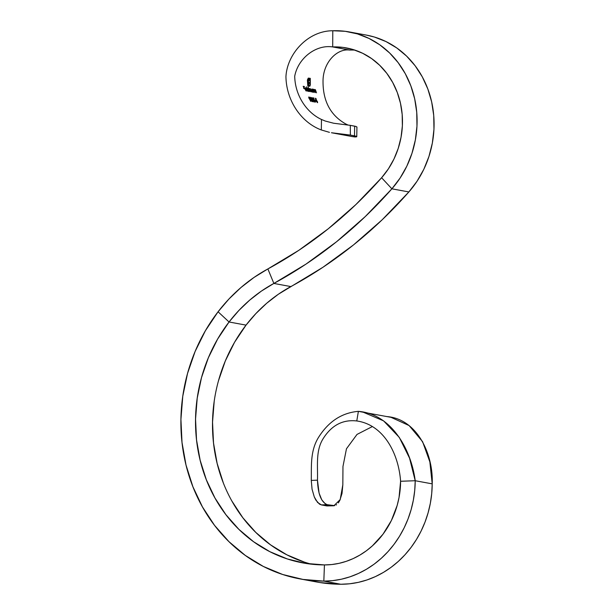 <?xml version="1.0" encoding="UTF-8"?>
<svg xmlns="http://www.w3.org/2000/svg" width="615" height="615" viewBox="0 0 615 615"><rect width="100%" height="100%" fill="white"/><g stroke="black" fill="none" stroke-linecap="round" stroke-linejoin="round"><path stroke-width="0.92" d="M354.824 50.092A77.974 69.902 -79.5 0 0 349.689 50.069C337.051 48.201 322.844 62.584 323.029 81.426C322.96 101.16 330.524 115.336 345.722 123.946L347.967 125.006L345.722 123.946C330.524 115.336 322.96 101.16 323.029 81.426C322.844 62.584 337.051 48.201 349.689 50.069L332.7 46.932C316.156 44.342 298.121 58.018 294.716 76.206C295.008 94.572 305.893 112.214 321.468 119.464L325.304 121.055L333.63 123.231L350.312 125.352L356.162 126.513L356.769 127.128M331.439 132.74L350.365 135.085L331.439 132.74L352.802 136.684L356.6 136.838L356.008 136.207L350.365 135.085L350.312 125.352L354.655 126.152L354.494 135.846L350.365 135.085L350.312 125.352L333.63 123.231L325.304 121.055L321.468 119.464C305.893 112.214 295.008 94.572 294.716 76.206C298.121 58.018 316.156 44.342 332.7 46.932L342.993 47.393L353.056 49.531L362.673 53.29L371.629 58.594L379.732 65.328L386.812 73.346L392.708 82.479L397.298 92.519L400.473 103.251L402.179 114.452L402.371 125.867L401.041 137.26L398.228 148.384L393.984 158.985L388.403 168.841L381.608 177.743L391.886 188.813L408.867 191.949A94.226 84.47 -79.5 0 0 430.592 97.577A94.226 84.47 -79.5 0 0 366.379 35.093L349.389 31.957A94.226 84.47 100.5 0 1 413.603 94.441A94.226 84.47 100.5 0 1 391.886 188.813L400.096 178.058L406.838 166.142L411.965 153.335L415.363 139.897L416.97 126.129L416.739 112.337L414.679 98.8L410.835 85.831L405.293 73.692L398.166 62.669L389.618 52.975L379.824 44.841L369 38.43L357.384 33.886L345.223 31.311L332.784 30.75A94.226 84.47 100.5 0 1 349.389 31.957M310.429 97.278L312.505 100.998L312.251 101.675L311.121 100.26L310.429 97.278L311.228 100.453L312.512 101.683L311.82 99.622M306.431 86.784L307.377 91.143L306.431 86.784M308.668 91.343L308.853 90.905L309.153 91.474L308.038 87.084L308.399 88.937L307.715 88.183L308.399 88.937L308.207 87.115L309.153 91.474L308.853 90.905L308.13 91.22L307.531 90.274L307.715 88.183L307.254 89.098L308.292 91.335M315.318 92.611L314.619 89.506L314.903 90.098L315.295 89.582L316.525 92.834L315.472 90.013L315.057 91.527L314.872 90.697L315.495 90.028L316.525 92.834L315.164 89.582M313.481 89.352L313.312 89.805L313.035 89.213L313.735 92.319L313.035 89.213L313.312 89.805L313.712 89.29L314.934 92.542L313.888 89.721L313.473 91.235L313.281 90.405L313.904 89.736L314.934 92.542L313.581 89.29M312.543 89.59L311.913 88.96L312.597 89.69L312.651 89.144L313.35 92.25L312.013 91.597L311.451 89.821L311.913 88.96L311.536 90.42L312.643 92.165M308.984 97.016L310.075 98.415L310.706 101.406L310.183 99.553L308.845 98.077L308.73 97.178L309.214 97.124M309.537 91.543L308.83 88.437L310.052 89.336L310.398 88.675L311.574 91.919L310.537 89.09L310.637 91.75L309.706 89.021L309.23 90.274L309.706 89.021L310.637 91.75L310.191 90.543L310.537 89.09L311.574 91.919L310.306 88.683M306.009 90.574L305.317 89.359L306.539 89.59L305.317 89.359L305.978 90.559L306.624 90.244L306.385 90.966L305.901 90.82L305.048 88.36L305.478 87.768L306.216 88.606L306.539 89.59L306.155 88.483L305.755 88.252L305.986 89.183L305.248 88.983L305.763 88.252L304.971 88.391M308.668 78.712L309.952 78.951L310.029 84.501L309.752 85.462L309.068 85.585L309.168 86.223L310.006 85.977L310.291 78.359L308.407 78.105L307.446 79.858L308.246 78.19L310.291 78.359L310.321 84.77L309.822 86.177L309.168 86.223L309.068 85.585L309.737 85.477L310.029 84.501L309.952 78.951L308.3 78.805L307.708 80.058L308.43 85.47L308.115 80.696L308.561 79.681L309.545 79.635L309.522 80.473L308.776 80.419L308.469 81.211L308.492 82.41L309.576 82.61L309.637 83.425L308.553 83.225L308.914 86.177L307.861 85.985L307.415 80.042L307.861 85.985L308.914 86.177L308.261 83.24L308.522 85.554L308.261 83.24L309.637 83.425L309.576 82.61L308.2 82.418L309.284 82.618L308.2 82.418L308.177 81.226L308.484 80.434L309.522 80.473L309.545 79.635L308.653 79.619L308.115 80.696L308.43 85.47L307.777 85.408L307.423 80.673M315.557 98.761L317.64 102.605L316.456 101.629L317.217 102.213L317.386 101.852L315.503 99.215L315.464 98.223L316.318 99.03L315.626 98.654M315.864 100.583L316.056 101.014L315.141 100.453L315.864 100.583L315.733 101.029L315.864 100.583L315.141 100.453L316.056 101.014L315.864 100.583M315.011 101.806L314.073 100.945L314.949 102.105L315.48 101.875L314.588 99.891L313.712 99.415L313.435 98.339L314.065 98.454L313.904 98.023L313.135 97.877L313.804 99.953L313.135 97.877L313.904 98.023L314.065 98.454L313.435 98.339L313.781 99.43L315.372 101.406L315.218 102.236L314.196 101.175L315.195 101.537L314.119 99.815L315.541 100.599L314.819 100.46L315.188 101.437M311.767 97.547L313.842 100.945L313.85 101.982L312.758 100.868L311.828 97.539L312.881 101.068L314.019 101.798L313.266 99.891M304.033 88.552L303.426 86.338L304.333 86.507L304.417 86.946L303.672 86.807L303.933 88.114L304.771 88.683L303.871 88.552L304.771 88.683L303.779 88.122L303.51 86.815L304.417 86.946L304.333 86.507L303.426 86.338L304.033 88.552M349.689 50.069L332.7 46.932L332.784 30.75C307.869 30.765 287.197 53.836 285.944 76.529C286.229 100.191 300.85 122.316 321.33 129.965L329.448 132.34L321.33 129.965C300.85 122.316 286.229 100.191 285.944 76.529C287.197 53.836 307.869 30.765 332.784 30.75L332.7 46.932A77.974 69.902 100.5 0 1 346.445 47.932A77.974 69.902 100.5 0 1 399.589 99.645A77.974 69.902 100.5 0 1 381.608 177.743L355.901 204.557L328.218 228.811L298.798 250.336L267.871 268.94L273.867 283.438L290.857 286.575A448.373 401.956 -79.5 0 0 408.867 191.949L391.886 188.813A448.373 401.956 100.5 0 1 273.867 283.438L305.963 264.127L336.49 241.803L365.202 216.626L391.886 188.813L381.608 177.743A432.122 387.396 100.5 0 1 267.871 268.94L254.018 277.442L241.003 287.489L228.98 298.975L218.071 311.774L229.049 321.983A146.209 131.072 100.5 0 1 273.867 283.438L290.857 286.575A146.209 131.072 -79.5 0 0 246.038 325.12L229.049 321.983L238.866 310.475L249.69 300.135L261.398 291.087L273.867 283.438L267.871 268.94A162.452 145.64 100.5 0 0 218.071 311.774L205.372 330.77L195.124 351.449L187.544 373.405L182.778 396.198L180.925 419.384L182.017 442.5L186.03 465.094L192.895 486.719L202.466 506.945L214.55 525.371L228.926 541.638L245.293 555.414L263.335 566.446L282.7 574.502L302.995 579.422L323.828 581.114L324.436 564.924A149.46 133.985 100.5 0 1 302.926 562.925A149.46 133.985 100.5 0 1 229.049 321.983L246.038 325.12A149.46 133.985 -79.5 0 0 311.474 564.186M366.179 35.055L374.374 37.023L385.989 41.566L396.813 47.978L406.607 56.111L415.156 65.797L422.282 76.829L427.825 88.967L431.668 101.936L433.729 115.466L433.959 129.265L432.353 143.034L428.955 156.464L423.827 169.279L417.078 181.194L408.867 191.949L382.192 219.763L353.479 244.939L322.952 267.264L278.387 294.224L266.679 303.264L255.855 313.604L246.038 325.12L234.576 342.255L225.336 360.905L218.502 380.708M363.234 412.211L383.568 420.852L399.289 437.388L409.552 458.16L415.217 480.73L432.207 483.859L429.862 461.911L422.597 441.685L409.106 425.565L391.04 417.339L358.384 411.35C342.002 412.757 328.794 421.306 318.762 437.011C309.952 450.818 311.597 466.716 311.275 480.415C311.597 466.716 309.952 450.818 318.762 437.011C328.794 421.306 342.002 412.757 358.384 411.35L356.777 420.96C342.67 419.361 331.4 425.365 322.967 438.956C315.526 451.003 317.917 466.232 317.471 480.177C317.917 466.232 315.526 451.003 322.967 438.956C331.4 425.365 342.67 419.361 356.777 420.96C383.883 424.78 398.628 453.716 400.596 481.268L415.217 480.73A97.47 87.384 100.5 0 1 323.828 581.114L340.81 584.25A97.47 87.384 -79.5 0 0 432.207 483.859L415.217 480.73C411.143 449.234 391.232 413.98 358.384 411.35L356.777 420.96C383.883 424.78 398.628 453.716 400.596 481.268L399.043 497.466L397.175 505.399L391.371 520.544L382.991 534.22L372.382 545.866L366.371 550.786L359.967 555.03L353.241 558.566L346.245 561.341L339.073 563.34L331.777 564.539L324.436 564.924L323.828 581.114L332.63 580.652L341.387 579.215L349.997 576.816L358.384 573.48L366.463 569.252L374.151 564.155L381.362 558.251L388.034 551.601L394.092 544.267L399.481 536.326L404.147 527.862L408.037 518.952L411.112 509.689L413.349 500.164L414.725 490.478L415.217 480.73L400.596 481.268A81.226 72.816 100.5 0 1 324.436 564.924L305.647 563.394L287.343 558.958L269.877 551.693L253.603 541.746L238.835 529.315L225.874 514.64L214.973 498.019L206.34 479.777L200.152 460.281L196.531 439.902L195.547 419.046L197.223 398.136L201.512 377.579L208.354 357.776L217.595 339.119L229.049 321.983L218.071 311.774A165.704 148.553 100.5 0 0 299.974 578.899L316.963 582.036A165.704 148.553 -79.5 0 0 340.81 584.25L323.828 581.114A165.704 148.553 100.5 0 1 299.974 578.899M386.697 416.57C416.409 418.623 433.498 453.355 432.207 483.859L431.715 493.614L430.339 503.301L428.102 512.818L425.026 522.081L421.129 530.991L416.47 539.463L411.081 547.404L405.016 554.738L398.351 561.387L391.132 567.291L383.453 572.38L375.373 576.616L366.986 579.953L358.376 582.351L349.62 583.789L340.81 584.25L319.985 582.559M214.204 401.272L212.536 422.182L213.52 443.038L217.141 463.41L223.33 482.913M231.963 501.156L242.864 517.776L255.825 532.444L270.592 544.882L286.867 554.822L304.325 562.087M321.33 129.965L321.468 119.464L321.33 129.965M356.162 126.513L354.655 126.152L354.494 135.846L356.008 136.207M355.67 136.976L353.971 136.868M328.879 505.853L321.414 504.915L326.942 505.93L332.792 505.715L327.265 504.7L321.414 504.915L319.477 504.123L315.849 500.087L314.303 496.982L312.066 489.248L311.275 480.415L317.471 480.177L319.07 493.076L321.768 499.841L325.32 503.9L327.265 504.7L334.729 505.638M336.128 505.015L336.597 504.692M338.319 502.916L339.841 500.372L342.025 493.415L342.824 484.858L342.97 466.462L346.46 448.781L357.007 434.421L372.267 426.61L357.007 434.421L346.46 448.781L342.97 466.462L342.824 484.858L340.203 499.572L333.837 505.784L326.942 505.93L333.753 505.784M317.471 480.177L311.275 480.415L312.066 489.248L314.303 496.982L317.594 502.486L321.414 504.915L327.265 504.7C321.238 502.217 317.978 494.045 317.471 480.177M312.874 92.119L313.05 91.681L313.35 92.25L312.651 89.144L312.42 89.698M312.489 92.173L312.904 91.689M311.997 89.336L311.644 89.882M312.482 91.766L311.59 90.459M312.228 89.467L312.812 90.674L312.228 89.467M312.497 91.673L312.812 90.674M313.542 89.352L313.934 89.882L313.542 89.352M313.312 89.705L313.712 89.659M315.126 89.644L315.518 90.174L315.126 89.644M315.065 89.644L314.742 90.105L314.619 89.506M314.895 89.998L315.295 89.951M310.337 99.307L309.476 97.385M308.891 97.009L309.522 99.215M309.783 99.453L310.706 101.406L310.198 99.622M308.938 97.631L309.845 99.123L308.922 98.208M309.845 99.123L309.137 97.447L310.022 98.807M310.06 99.63L309.96 99.069M309.237 97.501L308.73 97.047M309.883 89.352L310.091 90.136M309.952 89.175L309.46 88.506L308.945 89.014L308.83 88.437M310.367 88.675L310.052 89.336M307.792 88.56L307.446 89.106M308.276 90.989L307.392 89.69M308.023 88.691L308.615 89.898L308.023 88.691M307.938 88.66L307.5 88.222M308.284 91.397L308.546 90.912M308.3 90.897L308.615 89.898M306.078 89.021L306.239 89.598L306.078 89.021M306.109 88.391L305.478 87.768M305.248 87.822L305.194 89.506L306.201 90.982M306.57 90.72L306.431 90.036M306.424 90.159L306.27 90.551M304.948 88.991L305.986 89.183L304.948 88.991M309.122 79.558L308.653 79.619M307.746 85.408L308.13 85.477L307.746 85.408M308.13 78.751L307.377 80.68L308.192 78.897M310.283 85.07L309.883 85.6L310.283 85.07M310.291 78.359L309.945 78.951L310.291 78.359M308.43 78.082L309.998 78.374L308.43 78.082M309.706 85.985L309.883 85.6M308.622 86.192L308.522 85.554M309.337 83.44L309.284 82.618M309.23 80.48L309.253 79.65M307.392 80.265L307.838 78.989M317.255 102.221L316.51 101.444L317.471 102.651L317.455 101.613L315.633 99.138M317.286 102.044L317.302 102.613L317.286 102.044M315.695 98.654L315.457 98.223M315.364 98.308L317.286 101.575M314.004 101.406L313.742 100.96M313.781 99.446L314.265 99.907L313.781 99.43M313.904 98.023L313.75 98.469L313.904 98.023M312.82 97.893L313.581 98.031L312.82 97.893M315.065 101.813L314.68 101.821M312.22 101.636L312.174 101.014L312.174 101.69M311.974 99.622L311.098 97.908M311.751 101.267L310.721 99.422M312.22 101.275L310.598 97.716L312.028 100.122L311.936 101.26M310.867 99.415L310.429 98.085L312.159 101.283M310.959 98.208L310.206 97.324M313.419 99.884L312.535 98.169M313.189 101.529L312.159 99.684M313.304 101.56L313.573 100.645L312.043 97.977L313.473 100.383L313.381 101.521M312.312 99.676L311.874 98.354L313.596 101.544M312.397 98.469L311.644 97.585M303.633 88.122L304.379 88.26L303.633 88.122M303.126 86.346L304.041 86.515L303.126 86.346M304.471 88.698L304.379 88.26M304.118 86.953L304.041 86.515M311.667 90.251L312.435 91.743M307.469 89.475L308.23 90.966M305.394 88.191L305.248 88.983L306.285 89.175L305.955 88.468M356.769 136.668L356.931 126.974"/></g></svg>
